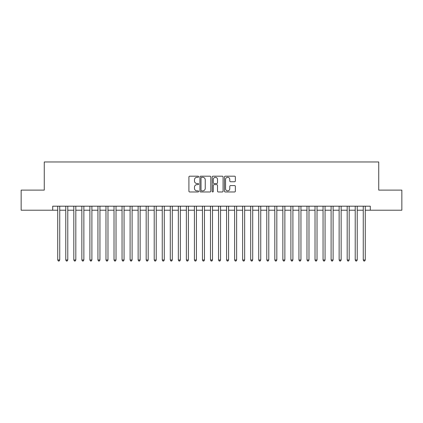 <?xml version="1.0" encoding="UTF-8"?>
<svg xmlns="http://www.w3.org/2000/svg" width="423" height="423" viewBox="0 0 423 423"><rect width="100%" height="100%" fill="white"/><g stroke="black" fill="none" stroke-linecap="round" stroke-linejoin="round"><path stroke-width="0.63" d="M198.636 176.745A0.55 0.55 0 0 0 198.086 176.19L189.7 176.19A0.788 0.788 0 0 0 188.912 176.978L188.912 191.185A0.788 0.788 0 0 0 189.7 191.973L198.086 191.973A0.55 0.55 0 0 0 198.636 191.423A0.55 0.55 0 0 0 198.086 190.868L196.996 190.868A2.527 2.527 0 0 1 194.474 188.346L194.474 187.162A2.527 2.527 0 0 1 196.996 184.634L198.086 184.634A0.55 0.55 0 0 0 198.636 184.084A0.55 0.55 0 0 0 198.086 183.529L196.996 183.529A2.527 2.527 0 0 1 194.474 181.007L194.474 179.823A2.527 2.527 0 0 1 196.996 177.295L198.086 177.295A0.55 0.55 0 0 0 198.636 176.745M234.564 181.753A0.788 0.788 0 0 0 235.352 180.965L235.352 176.978A0.788 0.788 0 0 0 234.564 176.19L225.253 176.19A0.788 0.788 0 0 0 224.465 176.978L224.465 191.185A0.788 0.788 0 0 0 225.253 191.973L234.564 191.973A0.788 0.788 0 0 0 235.352 191.185L235.352 186.374A0.788 0.788 0 0 0 234.564 185.581L230.577 185.581A0.788 0.788 0 0 0 229.789 186.374L229.789 188.758A2.11 2.11 0 0 1 227.68 190.868A2.11 2.11 0 0 1 225.565 188.758L225.565 179.405A2.11 2.11 0 0 1 227.68 177.295A2.11 2.11 0 0 1 229.789 179.405L229.789 180.965A0.788 0.788 0 0 0 230.577 181.753L234.564 181.753M52.706 210.215L21.15 210.215L21.15 190.112L44.267 190.112L44.267 161.972L378.733 161.972L378.733 190.112L401.85 190.112L401.85 210.215L370.294 210.215L370.294 206.191L52.706 206.191L52.706 210.215L57.734 210.215M210.807 176.978A0.788 0.788 0 0 0 210.02 176.19L200.708 176.19A0.788 0.788 0 0 0 199.92 176.978L199.92 191.185A0.788 0.788 0 0 0 200.708 191.973L210.02 191.973A0.788 0.788 0 0 0 210.807 191.185L210.807 176.978M212.981 176.19L222.292 176.19A0.788 0.788 0 0 1 223.08 176.978L223.08 191.185A0.788 0.788 0 0 1 222.292 191.973L218.305 191.973A0.788 0.788 0 0 1 217.517 191.185L217.517 185.427A0.788 0.788 0 0 0 216.729 184.634L214.086 184.634A0.788 0.788 0 0 0 213.298 185.427L213.298 191.423A0.55 0.55 0 0 1 212.743 191.973A0.55 0.55 0 0 1 212.193 191.423L212.193 176.978A0.788 0.788 0 0 1 212.981 176.19M59.743 210.215L65.771 210.215M67.78 210.215L73.814 210.215M75.823 210.215L81.851 210.215M83.865 210.215L89.893 210.215M91.902 210.215L97.935 210.215M99.944 210.215L105.972 210.215M107.981 210.215L114.014 210.215M116.024 210.215L122.051 210.215M124.066 210.215L130.094 210.215M132.103 210.215L138.136 210.215M140.145 210.215L146.173 210.215M148.182 210.215L154.215 210.215M156.224 210.215L162.252 210.215M164.267 210.215L170.295 210.215M172.304 210.215L178.337 210.215M180.346 210.215L186.374 210.215M188.383 210.215L194.416 210.215M196.425 210.215L202.453 210.215M204.462 210.215L210.495 210.215M212.505 210.215L218.538 210.215M220.547 210.215L226.575 210.215M228.584 210.215L234.617 210.215M236.626 210.215L242.654 210.215M244.663 210.215L250.696 210.215M252.705 210.215L258.733 210.215M260.748 210.215L266.776 210.215M268.785 210.215L274.818 210.215M276.827 210.215L282.855 210.215M284.864 210.215L290.897 210.215M292.906 210.215L298.934 210.215M300.949 210.215L306.976 210.215M308.986 210.215L315.019 210.215M317.028 210.215L323.056 210.215M325.065 210.215L331.098 210.215M333.107 210.215L339.135 210.215M341.15 210.215L347.177 210.215M349.187 210.215L355.22 210.215M357.229 210.215L363.257 210.215M365.266 210.215L370.294 210.215M201.575 177.295A0.55 0.55 0 0 0 201.025 177.85L201.025 190.318A0.55 0.55 0 0 0 201.575 190.868L202.723 190.868A2.527 2.527 0 0 0 205.245 188.346L205.245 179.823A2.527 2.527 0 0 0 202.723 177.295L201.575 177.295M217.517 179.447A2.11 2.11 0 0 0 215.407 177.337A2.11 2.11 0 0 0 213.298 179.447L213.298 182.741A0.788 0.788 0 0 0 214.086 183.529L216.729 183.529A0.788 0.788 0 0 0 217.517 182.741L217.517 179.447M59.743 206.191L59.743 259.981L57.734 259.981L57.734 206.191M59.743 259.981L59.141 261.028L58.337 261.028L57.734 259.981M67.78 206.191L67.78 259.981L65.771 259.981L65.771 206.191M67.78 259.981L67.178 261.028L66.374 261.028L65.771 259.981M75.823 206.191L75.823 259.981L73.814 259.981L73.814 206.191M75.823 259.981L75.22 261.028L74.416 261.028L73.814 259.981M83.865 206.191L83.865 259.981L81.851 259.981L81.851 206.191M83.865 259.981L83.262 261.028L82.459 261.028L81.851 259.981M91.902 206.191L91.902 259.981L89.893 259.981L89.893 206.191M91.902 259.981L91.299 261.028L90.496 261.028L89.893 259.981M99.944 206.191L99.944 259.981L97.935 259.981L97.935 206.191M99.944 259.981L99.342 261.028L98.538 261.028L97.935 259.981M107.981 206.191L107.981 259.981L105.972 259.981L105.972 206.191M107.981 259.981L107.379 261.028L106.575 261.028L105.972 259.981M116.024 206.191L116.024 259.981L114.014 259.981L114.014 206.191M116.024 259.981L115.421 261.028L114.617 261.028L114.014 259.981M124.066 206.191L124.066 259.981L122.051 259.981L122.051 206.191M124.066 259.981L123.463 261.028L122.654 261.028L122.051 259.981M132.103 206.191L132.103 259.981L130.094 259.981L130.094 206.191M132.103 259.981L131.5 261.028L130.696 261.028L130.094 259.981M140.145 206.191L140.145 259.981L138.136 259.981L138.136 206.191M140.145 259.981L139.542 261.028L138.739 261.028L138.136 259.981M148.182 206.191L148.182 259.981L146.173 259.981L146.173 206.191M148.182 259.981L147.579 261.028L146.776 261.028L146.173 259.981M156.224 206.191L156.224 259.981L154.215 259.981L154.215 206.191M156.224 259.981L155.622 261.028L154.818 261.028L154.215 259.981M164.267 206.191L164.267 259.981L162.252 259.981L162.252 206.191M164.267 259.981L163.659 261.028L162.855 261.028L162.252 259.981M172.304 206.191L172.304 259.981L170.295 259.981L170.295 206.191M172.304 259.981L171.701 261.028L170.897 261.028L170.295 259.981M180.346 206.191L180.346 259.981L178.337 259.981L178.337 206.191M180.346 259.981L179.743 261.028L178.94 261.028L178.337 259.981M188.383 206.191L188.383 259.981L186.374 259.981L186.374 206.191M188.383 259.981L187.78 261.028L186.977 261.028L186.374 259.981M196.425 206.191L196.425 259.981L194.416 259.981L194.416 206.191M196.425 259.981L195.823 261.028L195.019 261.028L194.416 259.981M204.462 206.191L204.462 259.981L202.453 259.981L202.453 206.191M204.462 259.981L203.86 261.028L203.056 261.028L202.453 259.981M212.505 206.191L212.505 259.981L210.495 259.981L210.495 206.191M212.505 259.981L211.902 261.028L211.098 261.028L210.495 259.981M220.547 206.191L220.547 259.981L218.538 259.981L218.538 206.191M220.547 259.981L219.944 261.028L219.14 261.028L218.538 259.981M228.584 206.191L228.584 259.981L226.575 259.981L226.575 206.191M228.584 259.981L227.981 261.028L227.177 261.028L226.575 259.981M236.626 206.191L236.626 259.981L234.617 259.981L234.617 206.191M236.626 259.981L236.023 261.028L235.22 261.028L234.617 259.981M244.663 206.191L244.663 259.981L242.654 259.981L242.654 206.191M244.663 259.981L244.06 261.028L243.257 261.028L242.654 259.981M252.705 206.191L252.705 259.981L250.696 259.981L250.696 206.191M252.705 259.981L252.103 261.028L251.299 261.028L250.696 259.981M260.748 206.191L260.748 259.981L258.733 259.981L258.733 206.191M260.748 259.981L260.145 261.028L259.341 261.028L258.733 259.981M268.785 206.191L268.785 259.981L266.776 259.981L266.776 206.191M268.785 259.981L268.182 261.028L267.378 261.028L266.776 259.981M276.827 206.191L276.827 259.981L274.818 259.981L274.818 206.191M276.827 259.981L276.224 261.028L275.421 261.028L274.818 259.981M284.864 206.191L284.864 259.981L282.855 259.981L282.855 206.191M284.864 259.981L284.261 261.028L283.458 261.028L282.855 259.981M292.906 206.191L292.906 259.981L290.897 259.981L290.897 206.191M292.906 259.981L292.304 261.028L291.5 261.028L290.897 259.981M300.949 206.191L300.949 259.981L298.934 259.981L298.934 206.191M300.949 259.981L300.346 261.028L299.537 261.028L298.934 259.981M308.986 206.191L308.986 259.981L306.976 259.981L306.976 206.191M308.986 259.981L308.383 261.028L307.579 261.028L306.976 259.981M317.028 206.191L317.028 259.981L315.019 259.981L315.019 206.191M317.028 259.981L316.425 261.028L315.621 261.028L315.019 259.981M325.065 206.191L325.065 259.981L323.056 259.981L323.056 206.191M325.065 259.981L324.462 261.028L323.658 261.028L323.056 259.981M333.107 206.191L333.107 259.981L331.098 259.981L331.098 206.191M333.107 259.981L332.504 261.028L331.701 261.028L331.098 259.981M341.15 206.191L341.15 259.981L339.135 259.981L339.135 206.191M341.15 259.981L340.541 261.028L339.738 261.028L339.135 259.981M349.187 206.191L349.187 259.981L347.177 259.981L347.177 206.191M349.187 259.981L348.584 261.028L347.78 261.028L347.177 259.981M357.229 206.191L357.229 259.981L355.22 259.981L355.22 206.191M357.229 259.981L356.626 261.028L355.822 261.028L355.22 259.981M365.266 206.191L365.266 259.981L363.257 259.981L363.257 206.191M365.266 259.981L364.663 261.028L363.859 261.028L363.257 259.981"/></g></svg>
